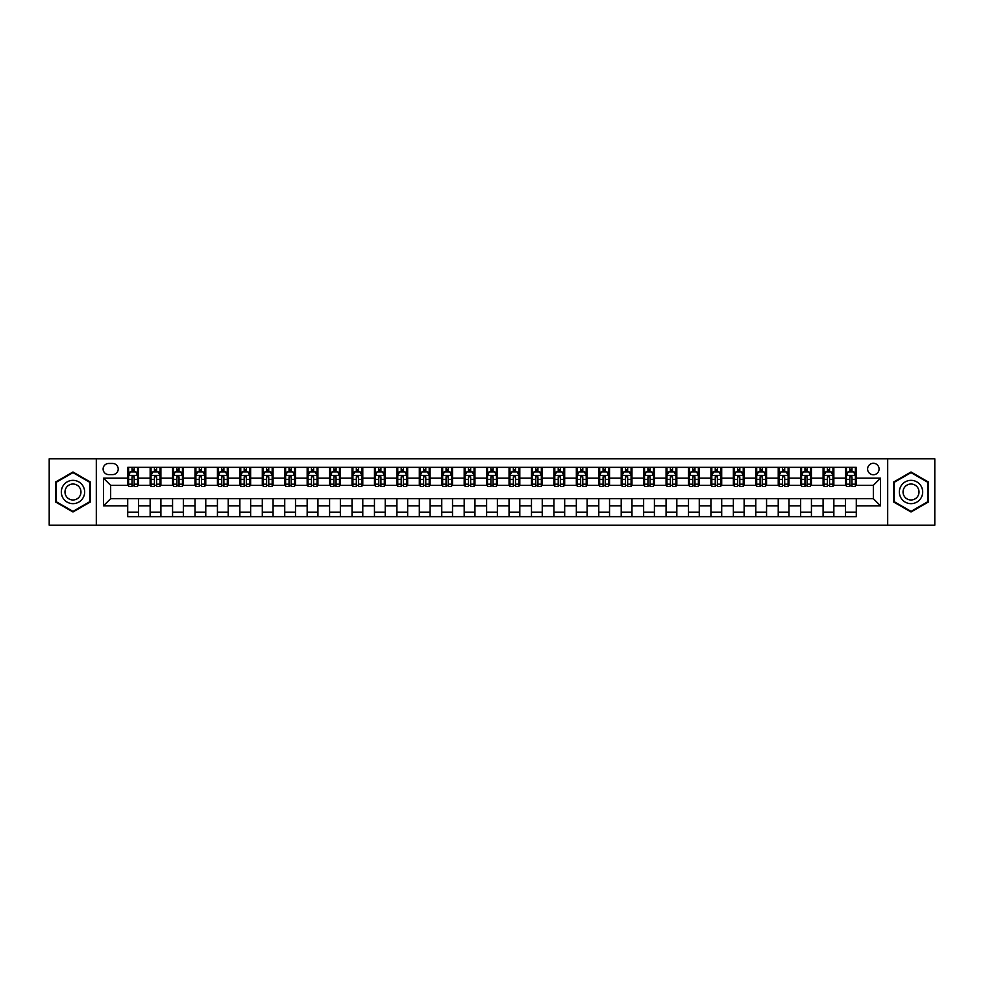 <?xml version="1.0" encoding="UTF-8"?>
<svg xmlns="http://www.w3.org/2000/svg" width="984" height="984" viewBox="0 0 984 984"><rect width="100%" height="100%" fill="white"/><g stroke="black" fill="none" stroke-linecap="round" stroke-linejoin="round"><path stroke-width="1.48" d="M873.337 463.292A5.744 5.744 0 0 0 867.593 469.036A5.744 5.744 0 0 0 873.337 474.768A5.744 5.744 0 0 0 879.081 469.036A5.744 5.744 0 0 0 873.337 463.292M887.691 525.198L934.8 525.198L934.8 458.802L887.691 458.802L887.691 525.198L96.309 525.198L96.309 458.802L49.2 458.802L49.2 525.198L96.309 525.198M108.683 474.596L112.631 474.596A5.56 5.56 0 0 0 118.203 469.036A5.56 5.56 0 0 0 112.631 463.464L108.683 463.464A5.56 5.56 0 0 0 103.123 469.036A5.56 5.56 0 0 0 108.683 474.596M887.691 458.802L96.309 458.802M127.711 505.813L103.48 505.813L103.48 478.187L127.711 478.187L127.711 485.358L110.663 485.358L110.663 498.642L127.711 498.642L127.711 516.674L856.289 516.674L856.289 498.642L873.337 498.642L873.337 485.358L856.289 485.358L856.289 478.187L880.52 478.187L880.52 505.813L856.289 505.813M856.289 478.187L856.289 467.326L127.711 467.326L127.711 478.187M845.527 467.326L845.527 485.358L846.424 485.358M849.832 485.358L851.984 485.358M855.391 485.358L856.289 485.358M845.527 485.358L832.956 485.358M823.091 467.326L823.091 485.358L823.989 485.358M827.396 485.358L829.549 485.358M823.091 485.358L810.533 485.358M800.656 467.326L800.656 485.358L801.554 485.358M804.961 485.358L807.114 485.358M800.656 485.358L788.098 485.358M778.233 467.326L778.233 485.358L779.119 485.358M782.538 485.358L784.691 485.358M778.233 485.358L765.663 485.358M755.798 467.326L755.798 485.358L756.696 485.358M760.103 485.358L762.256 485.358M755.798 485.358L743.24 485.358M733.363 467.326L733.363 485.358L734.261 485.358M737.668 485.358L739.82 485.358M733.363 485.358L720.805 485.358M710.928 467.326L710.928 485.358L711.826 485.358M715.245 485.358L717.398 485.358M710.928 485.358L698.369 485.358M688.505 467.326L688.505 485.358L689.403 485.358M692.81 485.358L694.962 485.358M688.505 485.358L675.934 485.358M666.07 467.326L666.07 485.358L666.967 485.358M670.375 485.358L672.527 485.358M666.07 485.358L653.511 485.358M643.634 467.326L643.634 485.358L644.532 485.358M647.939 485.358L650.092 485.358M643.634 485.358L631.076 485.358M621.212 467.326L621.212 485.358L622.109 485.358M625.516 485.358L627.669 485.358M621.212 485.358L608.641 485.358M598.776 467.326L598.776 485.358L599.674 485.358M603.081 485.358L605.234 485.358M598.776 485.358L586.218 485.358M576.341 467.326L576.341 485.358L577.239 485.358M580.646 485.358L582.799 485.358M576.341 485.358L563.783 485.358M553.906 467.326L553.906 485.358L554.804 485.358M558.223 485.358L560.376 485.358M553.906 485.358L541.348 485.358M531.483 467.326L531.483 485.358L532.381 485.358M535.788 485.358L537.941 485.358M531.483 485.358L518.912 485.358M509.048 467.326L509.048 485.358L509.946 485.358M513.353 485.358L515.505 485.358M509.048 485.358L496.489 485.358M486.613 467.326L486.613 485.358L487.511 485.358M490.918 485.358L493.082 485.358M486.613 485.358L474.054 485.358M464.19 467.326L464.19 485.358L465.088 485.358M468.495 485.358L470.647 485.358M464.19 485.358L451.619 485.358M441.754 467.326L441.754 485.358L442.652 485.358M446.059 485.358L448.212 485.358M441.754 485.358L429.196 485.358M419.319 467.326L419.319 485.358L420.217 485.358M423.624 485.358L425.777 485.358M419.319 485.358L406.761 485.358M396.884 467.326L396.884 485.358L397.782 485.358M401.201 485.358L403.354 485.358M396.884 485.358L384.326 485.358M374.461 467.326L374.461 485.358L375.359 485.358M378.766 485.358L380.919 485.358M374.461 485.358L361.891 485.358M352.026 467.326L352.026 485.358L352.924 485.358M356.331 485.358L358.483 485.358M352.026 485.358L339.468 485.358M329.591 467.326L329.591 485.358L330.489 485.358M333.908 485.358L336.061 485.358M329.591 485.358L317.032 485.358M307.168 467.326L307.168 485.358L308.066 485.358M311.473 485.358L313.625 485.358M307.168 485.358L294.597 485.358M284.733 467.326L284.733 485.358L285.631 485.358M289.038 485.358L291.19 485.358M284.733 485.358L272.174 485.358M262.298 467.326L262.298 485.358L263.195 485.358M266.603 485.358L268.755 485.358M262.298 485.358L249.739 485.358M239.875 467.326L239.875 485.358L240.76 485.358M244.18 485.358L246.332 485.358M239.875 485.358L227.304 485.358M217.439 467.326L217.439 485.358L218.337 485.358M221.744 485.358L223.897 485.358M217.439 485.358L204.881 485.358M195.004 467.326L195.004 485.358L195.902 485.358M199.309 485.358L201.462 485.358M195.004 485.358L182.446 485.358M172.569 467.326L172.569 485.358L173.467 485.358M176.886 485.358L179.039 485.358M172.569 485.358L160.011 485.358M150.146 467.326L150.146 485.358L151.044 485.358M154.451 485.358L156.604 485.358M150.146 485.358L137.576 485.358M127.711 485.358L128.609 485.358M132.016 485.358L134.168 485.358M127.711 498.642L138.473 498.642L138.473 516.674M856.289 498.642L138.473 498.642M138.473 467.326L138.473 485.358M127.711 471.816L128.609 471.816M132.016 471.816L134.168 471.816M137.576 471.816L138.473 471.816M127.711 512.184L138.473 512.184M150.146 498.642L150.146 516.674M160.909 467.326L160.909 485.358M150.146 471.816L151.044 471.816M154.451 471.816L156.604 471.816M160.011 471.816L160.909 471.816M160.909 498.642L160.909 516.674M150.146 512.184L160.909 512.184M172.569 498.642L172.569 516.674M183.344 498.642L183.344 516.674M172.569 512.184L183.344 512.184M183.344 467.326L183.344 485.358M172.569 471.816L173.467 471.816M176.886 471.816L179.039 471.816M182.446 471.816L183.344 471.816M195.004 498.642L195.004 516.674M205.767 498.642L205.767 516.674M195.004 512.184L205.767 512.184M205.767 467.326L205.767 485.358M195.004 471.816L195.902 471.816M199.309 471.816L201.462 471.816M204.881 471.816L205.767 471.816M217.439 498.642L217.439 516.674M228.202 498.642L228.202 516.674M217.439 512.184L228.202 512.184M228.202 467.326L228.202 485.358M217.439 471.816L218.337 471.816M221.744 471.816L223.897 471.816M227.304 471.816L228.202 471.816M239.875 498.642L239.875 516.674M250.637 498.642L250.637 516.674M239.875 512.184L250.637 512.184M250.637 467.326L250.637 485.358M239.875 471.816L240.76 471.816M244.18 471.816L246.332 471.816M249.739 471.816L250.637 471.816M262.298 498.642L262.298 516.674M273.072 498.642L273.072 516.674M262.298 512.184L273.072 512.184M273.072 467.326L273.072 485.358M262.298 471.816L263.195 471.816M266.603 471.816L268.755 471.816M272.174 471.816L273.072 471.816M284.733 498.642L284.733 516.674M295.495 498.642L295.495 516.674M284.733 512.184L295.495 512.184M295.495 467.326L295.495 485.358M284.733 471.816L285.631 471.816M289.038 471.816L291.19 471.816M294.597 471.816L295.495 471.816M307.168 498.642L307.168 516.674M317.93 498.642L317.93 516.674M307.168 512.184L317.93 512.184M317.93 467.326L317.93 485.358M307.168 471.816L308.066 471.816M311.473 471.816L313.625 471.816M317.032 471.816L317.93 471.816M329.591 498.642L329.591 516.674M340.366 498.642L340.366 516.674M329.591 512.184L340.366 512.184M340.366 467.326L340.366 485.358M329.591 471.816L330.489 471.816M333.908 471.816L336.061 471.816M339.468 471.816L340.366 471.816M352.026 498.642L352.026 516.674M362.788 498.642L362.788 516.674M352.026 512.184L362.788 512.184M362.788 467.326L362.788 485.358M352.026 471.816L352.924 471.816M356.331 471.816L358.483 471.816M361.891 471.816L362.788 471.816M374.461 498.642L374.461 516.674M385.224 498.642L385.224 516.674M374.461 512.184L385.224 512.184M385.224 467.326L385.224 485.358M374.461 471.816L375.359 471.816M378.766 471.816L380.919 471.816M384.326 471.816L385.224 471.816M396.884 498.642L396.884 516.674M407.659 498.642L407.659 516.674M396.884 512.184L407.659 512.184M407.659 467.326L407.659 485.358M396.884 471.816L397.782 471.816M401.201 471.816L403.354 471.816M406.761 471.816L407.659 471.816M419.319 498.642L419.319 516.674M430.094 498.642L430.094 516.674M419.319 512.184L430.094 512.184M430.094 467.326L430.094 485.358M419.319 471.816L420.217 471.816M423.624 471.816L425.777 471.816M429.196 471.816L430.094 471.816M441.754 498.642L441.754 516.674M452.517 498.642L452.517 516.674M441.754 512.184L452.517 512.184M452.517 467.326L452.517 485.358M441.754 471.816L442.652 471.816M446.059 471.816L448.212 471.816M451.619 471.816L452.517 471.816M464.19 498.642L464.19 516.674M474.952 498.642L474.952 516.674M464.19 512.184L474.952 512.184M474.952 467.326L474.952 485.358M464.19 471.816L465.088 471.816M468.495 471.816L470.647 471.816M474.054 471.816L474.952 471.816M486.613 498.642L486.613 516.674M497.387 498.642L497.387 516.674M486.613 512.184L497.387 512.184M497.387 467.326L497.387 485.358M486.613 471.816L487.511 471.816M490.918 471.816L493.082 471.816M496.489 471.816L497.387 471.816M509.048 498.642L509.048 516.674M519.81 498.642L519.81 516.674M509.048 512.184L519.81 512.184M519.81 467.326L519.81 485.358M509.048 471.816L509.946 471.816M513.353 471.816L515.505 471.816M518.912 471.816L519.81 471.816M531.483 498.642L531.483 516.674M542.245 498.642L542.245 516.674M531.483 512.184L542.245 512.184M542.245 467.326L542.245 485.358M531.483 471.816L532.381 471.816M535.788 471.816L537.941 471.816M541.348 471.816L542.245 471.816M553.906 498.642L553.906 516.674M564.681 498.642L564.681 516.674M553.906 512.184L564.681 512.184M564.681 467.326L564.681 485.358M553.906 471.816L554.804 471.816M558.223 471.816L560.376 471.816M563.783 471.816L564.681 471.816M576.341 498.642L576.341 516.674M587.116 498.642L587.116 516.674M576.341 512.184L587.116 512.184M587.116 467.326L587.116 485.358M576.341 471.816L577.239 471.816M580.646 471.816L582.799 471.816M586.218 471.816L587.116 471.816M598.776 498.642L598.776 516.674M609.539 498.642L609.539 516.674M598.776 512.184L609.539 512.184M609.539 467.326L609.539 485.358M598.776 471.816L599.674 471.816M603.081 471.816L605.234 471.816M608.641 471.816L609.539 471.816M621.212 498.642L621.212 516.674M631.974 498.642L631.974 516.674M621.212 512.184L631.974 512.184M631.974 467.326L631.974 485.358M621.212 471.816L622.109 471.816M625.516 471.816L627.669 471.816M631.076 471.816L631.974 471.816M643.634 498.642L643.634 516.674M654.409 498.642L654.409 516.674M643.634 512.184L654.409 512.184M654.409 467.326L654.409 485.358M643.634 471.816L644.532 471.816M647.939 471.816L650.092 471.816M653.511 471.816L654.409 471.816M666.07 498.642L666.07 516.674M676.832 498.642L676.832 516.674M666.07 512.184L676.832 512.184M676.832 467.326L676.832 485.358M666.07 471.816L666.967 471.816M670.375 471.816L672.527 471.816M675.934 471.816L676.832 471.816M688.505 498.642L688.505 516.674M699.267 498.642L699.267 516.674M688.505 512.184L699.267 512.184M699.267 467.326L699.267 485.358M688.505 471.816L689.403 471.816M692.81 471.816L694.962 471.816M698.369 471.816L699.267 471.816M710.928 498.642L710.928 516.674M721.702 498.642L721.702 516.674M710.928 512.184L721.702 512.184M721.702 467.326L721.702 485.358M710.928 471.816L711.826 471.816M715.245 471.816L717.398 471.816M720.805 471.816L721.702 471.816M733.363 498.642L733.363 516.674M744.125 498.642L744.125 516.674M733.363 512.184L744.125 512.184M744.125 467.326L744.125 485.358M733.363 471.816L734.261 471.816M737.668 471.816L739.82 471.816M743.24 471.816L744.125 471.816M755.798 498.642L755.798 516.674M766.561 498.642L766.561 516.674M755.798 512.184L766.561 512.184M766.561 467.326L766.561 485.358M755.798 471.816L756.696 471.816M760.103 471.816L762.256 471.816M765.663 471.816L766.561 471.816M778.233 498.642L778.233 516.674M788.996 498.642L788.996 516.674M778.233 512.184L788.996 512.184M788.996 467.326L788.996 485.358M778.233 471.816L779.119 471.816M782.538 471.816L784.691 471.816M788.098 471.816L788.996 471.816M800.656 498.642L800.656 516.674M811.431 498.642L811.431 516.674M800.656 512.184L811.431 512.184M811.431 467.326L811.431 485.358M800.656 471.816L801.554 471.816M804.961 471.816L807.114 471.816M810.533 471.816L811.431 471.816M823.091 498.642L823.091 516.674M833.854 498.642L833.854 516.674M823.091 512.184L833.854 512.184M833.854 467.326L833.854 485.358M823.091 471.816L823.989 471.816M827.396 471.816L829.549 471.816M832.956 471.816L833.854 471.816M845.527 498.642L845.527 516.674M845.527 512.184L856.289 512.184M845.527 471.816L846.424 471.816M849.832 471.816L851.984 471.816M855.391 471.816L856.289 471.816M110.663 485.358L103.48 478.187M110.663 498.642L103.48 505.813M880.52 478.187L873.337 485.358M880.52 505.813L873.337 498.642M72.976 512L90.294 502L90.294 482L72.976 472L55.657 482L55.657 502L72.976 512M928.342 482L911.024 472L893.706 482L893.706 502L911.024 512L928.342 502L928.342 482M134.168 469.663L132.016 469.663M137.576 484.189L134.168 484.189L134.168 486.44L137.576 486.44L137.576 475.493L135.792 471.902L130.405 471.902L128.609 475.493L128.609 486.44L132.016 486.44L132.016 484.189L128.609 484.189M128.609 475.493L128.609 467.326M137.576 475.493L137.576 467.326M132.016 471.902L132.016 467.326M134.168 467.326L134.168 471.902M134.168 484.189L134.168 476.834L132.016 476.834L132.016 484.189M156.604 469.663L154.451 469.663M160.011 484.189L156.604 484.189L156.604 486.44L160.011 486.44L160.011 475.493L158.215 471.902L152.84 471.902L151.044 475.493L151.044 486.44L154.451 486.44L154.451 484.189L151.044 484.189M151.044 475.493L151.044 467.326M160.011 475.493L160.011 467.326M154.451 471.902L154.451 467.326M156.604 467.326L156.604 471.902M156.604 484.189L156.604 476.834L154.451 476.834L154.451 484.189M179.039 469.663L176.886 469.663M182.446 484.189L179.039 484.189L179.039 486.44L182.446 486.44L182.446 475.493L180.65 471.902L175.263 471.902L173.467 475.493L173.467 486.44L176.886 486.44L176.886 484.189L173.467 484.189M173.467 475.493L173.467 467.326M182.446 475.493L182.446 467.326M176.886 471.902L176.886 467.326M179.039 467.326L179.039 471.902M179.039 484.189L179.039 476.834L176.886 476.834L176.886 484.189M201.462 469.663L199.309 469.663M204.881 484.189L201.462 484.189L201.462 486.44L204.881 486.44L204.881 475.493L203.085 471.902L197.698 471.902L195.902 475.493L195.902 486.44L199.309 486.44L199.309 484.189L195.902 484.189M195.902 475.493L195.902 467.326M204.881 475.493L204.881 467.326M199.309 471.902L199.309 467.326M201.462 467.326L201.462 471.902M201.462 484.189L201.462 476.834L199.309 476.834L199.309 484.189M223.897 469.663L221.744 469.663M227.304 484.189L223.897 484.189L223.897 486.44L227.304 486.44L227.304 475.493L225.508 471.902L220.133 471.902L218.337 475.493L218.337 486.44L221.744 486.44L221.744 484.189L218.337 484.189M218.337 475.493L218.337 467.326M227.304 475.493L227.304 467.326M221.744 471.902L221.744 467.326M223.897 467.326L223.897 471.902M223.897 484.189L223.897 476.834L221.744 476.834L221.744 484.189M83.074 486.17A11.66 11.66 0 0 0 67.146 481.902A11.66 11.66 0 0 0 62.878 497.83A11.66 11.66 0 0 0 78.806 502.098A11.66 11.66 0 0 0 83.074 486.17M79.889 488.002A7.983 7.983 0 0 0 68.991 485.087A7.983 7.983 0 0 0 66.063 495.998A7.983 7.983 0 0 0 76.973 498.913A7.983 7.983 0 0 0 79.889 488.002M72.976 511.373L56.199 501.692L56.199 482.308L72.976 472.627L89.753 482.308L89.753 501.692L72.976 511.373M911.024 503.66A11.66 11.66 0 0 0 922.684 492A11.66 11.66 0 0 0 911.024 480.34A11.66 11.66 0 0 0 899.364 492A11.66 11.66 0 0 0 911.024 503.66M911.024 499.983A7.983 7.983 0 0 0 919.007 492A7.983 7.983 0 0 0 911.024 484.017A7.983 7.983 0 0 0 903.041 492A7.983 7.983 0 0 0 911.024 499.983M894.247 482.308L911.024 472.627L927.801 482.308L927.801 501.692L911.024 511.373L894.247 501.692L894.247 482.308M246.332 469.663L244.18 469.663M249.739 484.189L246.332 484.189L246.332 486.44L249.739 486.44L249.739 475.493L247.943 471.902L242.556 471.902L240.76 475.493L240.76 486.44L244.18 486.44L244.18 484.189L240.76 484.189M240.76 475.493L240.76 467.326M249.739 475.493L249.739 467.326M244.18 471.902L244.18 467.326M246.332 467.326L246.332 471.902M246.332 484.189L246.332 476.834L244.18 476.834L244.18 484.189M268.755 469.663L266.603 469.663M272.174 484.189L268.755 484.189L268.755 486.44L272.174 486.44L272.174 475.493L270.379 471.902L264.991 471.902L263.195 475.493L263.195 486.44L266.603 486.44L266.603 484.189L263.195 484.189M263.195 475.493L263.195 467.326M272.174 475.493L272.174 467.326M266.603 471.902L266.603 467.326M268.755 467.326L268.755 471.902M268.755 484.189L268.755 476.834L266.603 476.834L266.603 484.189M291.19 469.663L289.038 469.663M294.597 484.189L291.19 484.189L291.19 486.44L294.597 486.44L294.597 475.493L292.802 471.902L287.426 471.902L285.631 475.493L285.631 486.44L289.038 486.44L289.038 484.189L285.631 484.189M285.631 475.493L285.631 467.326M294.597 475.493L294.597 467.326M289.038 471.902L289.038 467.326M291.19 467.326L291.19 471.902M291.19 484.189L291.19 476.834L289.038 476.834L289.038 484.189M313.625 469.663L311.473 469.663M317.032 484.189L313.625 484.189L313.625 486.44L317.032 486.44L317.032 475.493L315.237 471.902L309.849 471.902L308.066 475.493L308.066 486.44L311.473 486.44L311.473 484.189L308.066 484.189M308.066 475.493L308.066 467.326M317.032 475.493L317.032 467.326M311.473 471.902L311.473 467.326M313.625 467.326L313.625 471.902M313.625 484.189L313.625 476.834L311.473 476.834L311.473 484.189M336.061 469.663L333.908 469.663M339.468 484.189L336.061 484.189L336.061 486.44L339.468 486.44L339.468 475.493L337.672 471.902L332.284 471.902L330.489 475.493L330.489 486.44L333.908 486.44L333.908 484.189L330.489 484.189M330.489 475.493L330.489 467.326M339.468 475.493L339.468 467.326M333.908 471.902L333.908 467.326M336.061 467.326L336.061 471.902M336.061 484.189L336.061 476.834L333.908 476.834L333.908 484.189M358.483 469.663L356.331 469.663M361.891 484.189L358.483 484.189L358.483 486.44L361.891 486.44L361.891 475.493L360.107 471.902L354.72 471.902L352.924 475.493L352.924 486.44L356.331 486.44L356.331 484.189L352.924 484.189M352.924 475.493L352.924 467.326M361.891 475.493L361.891 467.326M356.331 471.902L356.331 467.326M358.483 467.326L358.483 471.902M358.483 484.189L358.483 476.834L356.331 476.834L356.331 484.189M380.919 469.663L378.766 469.663M384.326 484.189L380.919 484.189L380.919 486.44L384.326 486.44L384.326 475.493L382.53 471.902L377.155 471.902L375.359 475.493L375.359 486.44L378.766 486.44L378.766 484.189L375.359 484.189M375.359 475.493L375.359 467.326M384.326 475.493L384.326 467.326M378.766 471.902L378.766 467.326M380.919 467.326L380.919 471.902M380.919 484.189L380.919 476.834L378.766 476.834L378.766 484.189M403.354 469.663L401.201 469.663M406.761 484.189L403.354 484.189L403.354 486.44L406.761 486.44L406.761 475.493L404.965 471.902L399.578 471.902L397.782 475.493L397.782 486.44L401.201 486.44L401.201 484.189L397.782 484.189M397.782 475.493L397.782 467.326M406.761 475.493L406.761 467.326M401.201 471.902L401.201 467.326M403.354 467.326L403.354 471.902M403.354 484.189L403.354 476.834L401.201 476.834L401.201 484.189M425.777 469.663L423.624 469.663M429.196 484.189L425.777 484.189L425.777 486.44L429.196 486.44L429.196 475.493L427.4 471.902L422.013 471.902L420.217 475.493L420.217 486.44L423.624 486.44L423.624 484.189L420.217 484.189M420.217 475.493L420.217 467.326M429.196 475.493L429.196 467.326M423.624 471.902L423.624 467.326M425.777 467.326L425.777 471.902M425.777 484.189L425.777 476.834L423.624 476.834L423.624 484.189M448.212 469.663L446.059 469.663M451.619 484.189L448.212 484.189L448.212 486.44L451.619 486.44L451.619 475.493L449.823 471.902L444.448 471.902L442.652 475.493L442.652 486.44L446.059 486.44L446.059 484.189L442.652 484.189M442.652 475.493L442.652 467.326M451.619 475.493L451.619 467.326M446.059 471.902L446.059 467.326M448.212 467.326L448.212 471.902M448.212 484.189L448.212 476.834L446.059 476.834L446.059 484.189M470.647 469.663L468.495 469.663M474.054 484.189L470.647 484.189L470.647 486.44L474.054 486.44L474.054 475.493L472.258 471.902L466.871 471.902L465.088 475.493L465.088 486.44L468.495 486.44L468.495 484.189L465.088 484.189M465.088 475.493L465.088 467.326M474.054 475.493L474.054 467.326M468.495 471.902L468.495 467.326M470.647 467.326L470.647 471.902M470.647 484.189L470.647 476.834L468.495 476.834L468.495 484.189M493.082 469.663L490.918 469.663M496.489 484.189L493.082 484.189L493.082 486.44L496.489 486.44L496.489 475.493L494.694 471.902L489.306 471.902L487.511 475.493L487.511 486.44L490.918 486.44L490.918 484.189L487.511 484.189M487.511 475.493L487.511 467.326M496.489 475.493L496.489 467.326M490.918 471.902L490.918 467.326M493.082 467.326L493.082 471.902M493.082 484.189L493.082 476.834L490.918 476.834L490.918 484.189M515.505 469.663L513.353 469.663M518.912 484.189L515.505 484.189L515.505 486.44L518.912 486.44L518.912 475.493L517.129 471.902L511.742 471.902L509.946 475.493L509.946 486.44L513.353 486.44L513.353 484.189L509.946 484.189M509.946 475.493L509.946 467.326M518.912 475.493L518.912 467.326M513.353 471.902L513.353 467.326M515.505 467.326L515.505 471.902M515.505 484.189L515.505 476.834L513.353 476.834L513.353 484.189M537.941 469.663L535.788 469.663M541.348 484.189L537.941 484.189L537.941 486.44L541.348 486.44L541.348 475.493L539.552 471.902L534.177 471.902L532.381 475.493L532.381 486.44L535.788 486.44L535.788 484.189L532.381 484.189M532.381 475.493L532.381 467.326M541.348 475.493L541.348 467.326M535.788 471.902L535.788 467.326M537.941 467.326L537.941 471.902M537.941 484.189L537.941 476.834L535.788 476.834L535.788 484.189M560.376 469.663L558.223 469.663M563.783 484.189L560.376 484.189L560.376 486.44L563.783 486.44L563.783 475.493L561.987 471.902L556.6 471.902L554.804 475.493L554.804 486.44L558.223 486.44L558.223 484.189L554.804 484.189M554.804 475.493L554.804 467.326M563.783 475.493L563.783 467.326M558.223 471.902L558.223 467.326M560.376 467.326L560.376 471.902M560.376 484.189L560.376 476.834L558.223 476.834L558.223 484.189M582.799 469.663L580.646 469.663M586.218 484.189L582.799 484.189L582.799 486.44L586.218 486.44L586.218 475.493L584.422 471.902L579.035 471.902L577.239 475.493L577.239 486.44L580.646 486.44L580.646 484.189L577.239 484.189M577.239 475.493L577.239 467.326M586.218 475.493L586.218 467.326M580.646 471.902L580.646 467.326M582.799 467.326L582.799 471.902M582.799 484.189L582.799 476.834L580.646 476.834L580.646 484.189M605.234 469.663L603.081 469.663M608.641 484.189L605.234 484.189L605.234 486.44L608.641 486.44L608.641 475.493L606.845 471.902L601.47 471.902L599.674 475.493L599.674 486.44L603.081 486.44L603.081 484.189L599.674 484.189M599.674 475.493L599.674 467.326M608.641 475.493L608.641 467.326M603.081 471.902L603.081 467.326M605.234 467.326L605.234 471.902M605.234 484.189L605.234 476.834L603.081 476.834L603.081 484.189M627.669 469.663L625.516 469.663M631.076 484.189L627.669 484.189L627.669 486.44L631.076 486.44L631.076 475.493L629.28 471.902L623.893 471.902L622.109 475.493L622.109 486.44L625.516 486.44L625.516 484.189L622.109 484.189M622.109 475.493L622.109 467.326M631.076 475.493L631.076 467.326M625.516 471.902L625.516 467.326M627.669 467.326L627.669 471.902M627.669 484.189L627.669 476.834L625.516 476.834L625.516 484.189M650.092 469.663L647.939 469.663M653.511 484.189L650.092 484.189L650.092 486.44L653.511 486.44L653.511 475.493L651.716 471.902L646.328 471.902L644.532 475.493L644.532 486.44L647.939 486.44L647.939 484.189L644.532 484.189M644.532 475.493L644.532 467.326M653.511 475.493L653.511 467.326M647.939 471.902L647.939 467.326M650.092 467.326L650.092 471.902M650.092 484.189L650.092 476.834L647.939 476.834L647.939 484.189M672.527 469.663L670.375 469.663M675.934 484.189L672.527 484.189L672.527 486.44L675.934 486.44L675.934 475.493L674.151 471.902L668.763 471.902L666.967 475.493L666.967 486.44L670.375 486.44L670.375 484.189L666.967 484.189M666.967 475.493L666.967 467.326M675.934 475.493L675.934 467.326M670.375 471.902L670.375 467.326M672.527 467.326L672.527 471.902M672.527 484.189L672.527 476.834L670.375 476.834L670.375 484.189M694.962 469.663L692.81 469.663M698.369 484.189L694.962 484.189L694.962 486.44L698.369 486.44L698.369 475.493L696.574 471.902L691.199 471.902L689.403 475.493L689.403 486.44L692.81 486.44L692.81 484.189L689.403 484.189M689.403 475.493L689.403 467.326M698.369 475.493L698.369 467.326M692.81 471.902L692.81 467.326M694.962 467.326L694.962 471.902M694.962 484.189L694.962 476.834L692.81 476.834L692.81 484.189M717.398 469.663L715.245 469.663M720.805 484.189L717.398 484.189L717.398 486.44L720.805 486.44L720.805 475.493L719.009 471.902L713.621 471.902L711.826 475.493L711.826 486.44L715.245 486.44L715.245 484.189L711.826 484.189M711.826 475.493L711.826 467.326M720.805 475.493L720.805 467.326M715.245 471.902L715.245 467.326M717.398 467.326L717.398 471.902M717.398 484.189L717.398 476.834L715.245 476.834L715.245 484.189M739.82 469.663L737.668 469.663M743.24 484.189L739.82 484.189L739.82 486.44L743.24 486.44L743.24 475.493L741.444 471.902L736.057 471.902L734.261 475.493L734.261 486.44L737.668 486.44L737.668 484.189L734.261 484.189M734.261 475.493L734.261 467.326M743.24 475.493L743.24 467.326M737.668 471.902L737.668 467.326M739.82 467.326L739.82 471.902M739.82 484.189L739.82 476.834L737.668 476.834L737.668 484.189M762.256 469.663L760.103 469.663M765.663 484.189L762.256 484.189L762.256 486.44L765.663 486.44L765.663 475.493L763.867 471.902L758.492 471.902L756.696 475.493L756.696 486.44L760.103 486.44L760.103 484.189L756.696 484.189M756.696 475.493L756.696 467.326M765.663 475.493L765.663 467.326M760.103 471.902L760.103 467.326M762.256 467.326L762.256 471.902M762.256 484.189L762.256 476.834L760.103 476.834L760.103 484.189M784.691 469.663L782.538 469.663M788.098 484.189L784.691 484.189L784.691 486.44L788.098 486.44L788.098 475.493L786.302 471.902L780.915 471.902L779.119 475.493L779.119 486.44L782.538 486.44L782.538 484.189L779.119 484.189M779.119 475.493L779.119 467.326M788.098 475.493L788.098 467.326M782.538 471.902L782.538 467.326M784.691 467.326L784.691 471.902M784.691 484.189L784.691 476.834L782.538 476.834L782.538 484.189M807.114 469.663L804.961 469.663M810.533 484.189L807.114 484.189L807.114 486.44L810.533 486.44L810.533 475.493L808.737 471.902L803.35 471.902L801.554 475.493L801.554 486.44L804.961 486.44L804.961 484.189L801.554 484.189M801.554 475.493L801.554 467.326M810.533 475.493L810.533 467.326M804.961 471.902L804.961 467.326M807.114 467.326L807.114 471.902M807.114 484.189L807.114 476.834L804.961 476.834L804.961 484.189M829.549 469.663L827.396 469.663M832.956 484.189L829.549 484.189L829.549 486.44L832.956 486.44L832.956 475.493L831.16 471.902L825.785 471.902L823.989 475.493L823.989 486.44L827.396 486.44L827.396 484.189L823.989 484.189M823.989 475.493L823.989 467.326M832.956 475.493L832.956 467.326M827.396 471.902L827.396 467.326M829.549 467.326L829.549 471.902M829.549 484.189L829.549 476.834L827.396 476.834L827.396 484.189M851.984 469.663L849.832 469.663M855.391 484.189L851.984 484.189L851.984 486.44L855.391 486.44L855.391 475.493L853.595 471.902L848.208 471.902L846.424 475.493L846.424 486.44L849.832 486.44L849.832 484.189L846.424 484.189M846.424 475.493L846.424 467.326M855.391 475.493L855.391 467.326M849.832 471.902L849.832 467.326M851.984 467.326L851.984 471.902M851.984 484.189L851.984 476.834L849.832 476.834L849.832 484.189M150.146 505.813L138.473 505.813M150.146 478.187L138.473 478.187M172.569 478.187L160.909 478.187M172.569 505.813L160.909 505.813M195.004 478.187L183.344 478.187M195.004 505.813L183.344 505.813M217.439 478.187L205.767 478.187M217.439 505.813L205.767 505.813M239.875 478.187L228.202 478.187M239.875 505.813L228.202 505.813M262.298 478.187L250.637 478.187M262.298 505.813L250.637 505.813M284.733 478.187L273.072 478.187M284.733 505.813L273.072 505.813M307.168 478.187L295.495 478.187M307.168 505.813L295.495 505.813M329.591 478.187L317.93 478.187M329.591 505.813L317.93 505.813M352.026 478.187L340.366 478.187M352.026 505.813L340.366 505.813M374.461 478.187L362.788 478.187M374.461 505.813L362.788 505.813M396.884 478.187L385.224 478.187M396.884 505.813L385.224 505.813M419.319 478.187L407.659 478.187M419.319 505.813L407.659 505.813M441.754 478.187L430.094 478.187M441.754 505.813L430.094 505.813M464.19 478.187L452.517 478.187M464.19 505.813L452.517 505.813M486.613 478.187L474.952 478.187M486.613 505.813L474.952 505.813M509.048 478.187L497.387 478.187M509.048 505.813L497.387 505.813M531.483 478.187L519.81 478.187M531.483 505.813L519.81 505.813M553.906 478.187L542.245 478.187M553.906 505.813L542.245 505.813M576.341 478.187L564.681 478.187M576.341 505.813L564.681 505.813M598.776 478.187L587.116 478.187M598.776 505.813L587.116 505.813M621.212 478.187L609.539 478.187M621.212 505.813L609.539 505.813M643.634 478.187L631.974 478.187M643.634 505.813L631.974 505.813M666.07 478.187L654.409 478.187M666.07 505.813L654.409 505.813M688.505 478.187L676.832 478.187M688.505 505.813L676.832 505.813M710.928 478.187L699.267 478.187M710.928 505.813L699.267 505.813M733.363 478.187L721.702 478.187M733.363 505.813L721.702 505.813M755.798 478.187L744.125 478.187M755.798 505.813L744.125 505.813M778.233 478.187L766.561 478.187M778.233 505.813L766.561 505.813M800.656 478.187L788.996 478.187M800.656 505.813L788.996 505.813M823.091 478.187L811.431 478.187M823.091 505.813L811.431 505.813M845.527 478.187L833.854 478.187M845.527 505.813L833.854 505.813M137.539 475.395L128.658 475.395M128.609 472.111L130.294 472.111M135.89 472.111L137.576 472.111M132.016 479.38L128.609 479.38M137.576 479.38L134.168 479.38M134.168 470.795L132.016 470.795M159.962 475.395L151.081 475.395M151.044 472.111L152.729 472.111M158.326 472.111L160.011 472.111M154.451 479.38L151.044 479.38M160.011 479.38L156.604 479.38M156.604 470.795L154.451 470.795M182.397 475.395L173.516 475.395M173.467 472.111L175.152 472.111M180.761 472.111L182.446 472.111M176.886 479.38L173.467 479.38M182.446 479.38L179.039 479.38M179.039 470.795L176.886 470.795M204.832 475.395L195.951 475.395M195.902 472.111L197.587 472.111M203.184 472.111L204.881 472.111M199.309 479.38L195.902 479.38M204.881 479.38L201.462 479.38M201.462 470.795L199.309 470.795M227.267 475.395L218.374 475.395M218.337 472.111L220.022 472.111M225.619 472.111L227.304 472.111M221.744 479.38L218.337 479.38M227.304 479.38L223.897 479.38M223.897 470.795L221.744 470.795M249.69 475.395L240.809 475.395M240.76 472.111L242.458 472.111M248.054 472.111L249.739 472.111M244.18 479.38L240.76 479.38M249.739 479.38L246.332 479.38M246.332 470.795L244.18 470.795M272.125 475.395L263.245 475.395M263.195 472.111L264.88 472.111M270.489 472.111L272.174 472.111M266.603 479.38L263.195 479.38M272.174 479.38L268.755 479.38M268.755 470.795L266.603 470.795M294.56 475.395L285.68 475.395M285.631 472.111L287.316 472.111M292.912 472.111L294.597 472.111M289.038 479.38L285.631 479.38M294.597 479.38L291.19 479.38M291.19 470.795L289.038 470.795M316.983 475.395L308.103 475.395M308.066 472.111L309.751 472.111M315.347 472.111L317.032 472.111M311.473 479.38L308.066 479.38M317.032 479.38L313.625 479.38M313.625 470.795L311.473 470.795M339.418 475.395L330.538 475.395M330.489 472.111L332.174 472.111M337.783 472.111L339.468 472.111M333.908 479.38L330.489 479.38M339.468 479.38L336.061 479.38M336.061 470.795L333.908 470.795M361.854 475.395L352.973 475.395M352.924 472.111L354.609 472.111M360.206 472.111L361.891 472.111M356.331 479.38L352.924 479.38M361.891 479.38L358.483 479.38M358.483 470.795L356.331 470.795M384.289 475.395L375.396 475.395M375.359 472.111L377.044 472.111M382.641 472.111L384.326 472.111M378.766 479.38L375.359 479.38M384.326 479.38L380.919 479.38M380.919 470.795L378.766 470.795M406.712 475.395L397.831 475.395M397.782 472.111L399.479 472.111M405.076 472.111L406.761 472.111M401.201 479.38L397.782 479.38M406.761 479.38L403.354 479.38M403.354 470.795L401.201 470.795M429.147 475.395L420.266 475.395M420.217 472.111L421.902 472.111M427.499 472.111L429.196 472.111M423.624 479.38L420.217 479.38M429.196 479.38L425.777 479.38M425.777 470.795L423.624 470.795M451.582 475.395L442.689 475.395M442.652 472.111L444.337 472.111M449.934 472.111L451.619 472.111M446.059 479.38L442.652 479.38M451.619 479.38L448.212 479.38M448.212 470.795L446.059 470.795M474.005 475.395L465.124 475.395M465.088 472.111L466.773 472.111M472.369 472.111L474.054 472.111M468.495 479.38L465.088 479.38M474.054 479.38L470.647 479.38M470.647 470.795L468.495 470.795M496.44 475.395L487.56 475.395M487.511 472.111L489.196 472.111M494.804 472.111L496.489 472.111M490.918 479.38L487.511 479.38M496.489 479.38L493.082 479.38M493.082 470.795L490.918 470.795M518.875 475.395L509.995 475.395M509.946 472.111L511.631 472.111M517.227 472.111L518.912 472.111M513.353 479.38L509.946 479.38M518.912 479.38L515.505 479.38M515.505 470.795L513.353 470.795M541.311 475.395L532.418 475.395M532.381 472.111L534.066 472.111M539.663 472.111L541.348 472.111M535.788 479.38L532.381 479.38M541.348 479.38L537.941 479.38M537.941 470.795L535.788 470.795M563.734 475.395L554.853 475.395M554.804 472.111L556.501 472.111M562.098 472.111L563.783 472.111M558.223 479.38L554.804 479.38M563.783 479.38L560.376 479.38M560.376 470.795L558.223 470.795M586.169 475.395L577.288 475.395M577.239 472.111L578.924 472.111M584.521 472.111L586.218 472.111M580.646 479.38L577.239 479.38M586.218 479.38L582.799 479.38M582.799 470.795L580.646 470.795M608.604 475.395L599.711 475.395M599.674 472.111L601.359 472.111M606.956 472.111L608.641 472.111M603.081 479.38L599.674 479.38M608.641 479.38L605.234 479.38M605.234 470.795L603.081 470.795M631.027 475.395L622.146 475.395M622.109 472.111L623.794 472.111M629.391 472.111L631.076 472.111M625.516 479.38L622.109 479.38M631.076 479.38L627.669 479.38M627.669 470.795L625.516 470.795M653.462 475.395L644.581 475.395M644.532 472.111L646.217 472.111M651.826 472.111L653.511 472.111M647.939 479.38L644.532 479.38M653.511 479.38L650.092 479.38M650.092 470.795L647.939 470.795M675.897 475.395L667.017 475.395M666.967 472.111L668.653 472.111M674.249 472.111L675.934 472.111M670.375 479.38L666.967 479.38M675.934 479.38L672.527 479.38M672.527 470.795L670.375 470.795M698.32 475.395L689.44 475.395M689.403 472.111L691.088 472.111M696.684 472.111L698.369 472.111M692.81 479.38L689.403 479.38M698.369 479.38L694.962 479.38M694.962 470.795L692.81 470.795M720.755 475.395L711.875 475.395M711.826 472.111L713.511 472.111M719.12 472.111L720.805 472.111M715.245 479.38L711.826 479.38M720.805 479.38L717.398 479.38M717.398 470.795L715.245 470.795M743.191 475.395L734.31 475.395M734.261 472.111L735.946 472.111M741.542 472.111L743.24 472.111M737.668 479.38L734.261 479.38M743.24 479.38L739.82 479.38M739.82 470.795L737.668 470.795M765.626 475.395L756.733 475.395M756.696 472.111L758.381 472.111M763.978 472.111L765.663 472.111M760.103 479.38L756.696 479.38M765.663 479.38L762.256 479.38M762.256 470.795L760.103 470.795M788.049 475.395L779.168 475.395M779.119 472.111L780.816 472.111M786.413 472.111L788.098 472.111M782.538 479.38L779.119 479.38M788.098 479.38L784.691 479.38M784.691 470.795L782.538 470.795M810.484 475.395L801.603 475.395M801.554 472.111L803.239 472.111M808.848 472.111L810.533 472.111M804.961 479.38L801.554 479.38M810.533 479.38L807.114 479.38M807.114 470.795L804.961 470.795M832.919 475.395L824.038 475.395M823.989 472.111L825.674 472.111M831.271 472.111L832.956 472.111M827.396 479.38L823.989 479.38M832.956 479.38L829.549 479.38M829.549 470.795L827.396 470.795M855.342 475.395L846.461 475.395M846.424 472.111L848.11 472.111M853.706 472.111L855.391 472.111M849.832 479.38L846.424 479.38M855.391 479.38L851.984 479.38M851.984 470.795L849.832 470.795"/></g></svg>
